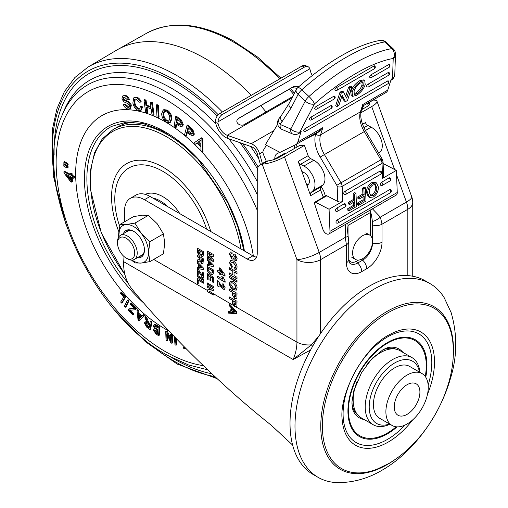 <?xml version="1.0" encoding="UTF-8"?>
<svg xmlns="http://www.w3.org/2000/svg" width="508" height="508" viewBox="0 0 508 508"><rect width="100%" height="100%" fill="white"/><g stroke="black" fill="none" stroke-linecap="round" stroke-linejoin="round"><path stroke-width="0.76" d="M430.028 283.604L425.063 280.733A111.874 64.592 120 0 0 369.125 286.277A111.874 64.592 120 0 0 296.037 384.861A111.874 64.592 120 0 0 313.188 474.51L318.154 477.374A111.874 64.592 120 0 0 337.42 482.6C352.984 482.721 367.849 478.606 382.016 470.249C413.277 452.336 439.699 416.027 450.412 378.568C457.27 356.711 457.517 334.728 451.148 312.623L444.183 297.675A111.874 64.592 120 0 0 430.028 283.604A111.874 64.592 120 0 0 374.091 289.141A111.874 64.592 120 0 0 301.009 387.731A111.874 64.592 120 0 0 318.154 477.374M389.579 424.015A35.947 20.752 -60 0 1 383.07 425.152A35.947 20.752 -60 0 1 371.977 392.081A35.947 20.752 -60 0 1 406.165 359.531A35.947 20.752 -60 0 1 419.532 372.135M389.954 424.231A38.767 22.377 -60 0 1 380.175 426.574A38.767 22.377 -60 0 1 373.247 424.758A38.767 22.377 -60 0 1 370.453 385.382A38.767 22.377 -60 0 1 405.079 355.803A38.767 22.377 -60 0 1 412.007 357.619A38.767 22.377 -60 0 1 419.906 372.351M373.247 424.758L361.201 417.805A38.767 22.377 -60 0 1 353.168 400.063A38.767 22.377 -60 0 1 357.321 380.911M366.071 365.754A38.767 22.377 -60 0 1 380.581 352.584A38.767 22.377 -60 0 1 393.033 348.85A38.767 22.377 -60 0 1 399.961 350.666L412.007 357.619M353.168 400.063L353.168 397.758A35.947 20.752 -60 0 1 353.854 390.608M372.739 357.899A35.947 20.752 -60 0 1 378.587 353.733L380.581 352.584M368.598 252.895A14.097 8.141 120 0 0 369.608 235.02A14.097 8.141 120 0 0 356.521 241.56A14.097 8.141 120 0 0 355.511 259.436A14.097 8.141 120 0 0 368.598 252.895M386.124 42.202L393.268 48.876A7.048 2.686 133.1 0 0 391.865 48.603L384.727 41.929A7.048 2.686 133.1 0 1 386.124 42.202A7.048 7.048 0 0 0 380.105 40.405A7.048 5.817 80.1 0 1 383.057 40.805A7.048 5.817 80.1 0 1 384.727 41.929A140.957 53.702 133.1 0 0 345.929 57.442A140.957 53.702 133.1 0 0 301.796 89.808A7.048 2.686 133.1 0 0 298.101 94.412L290.913 108.28L280.162 124.454A7.048 3.873 113.2 0 0 280.086 125.978A7.048 3.873 113.2 0 0 281.819 129.356A7.048 7.048 0 0 1 279.057 118.516A7.048 4.261 38.2 0 0 279.756 123.914A7.048 4.261 38.2 0 0 280.162 124.454L290.779 129A7.048 3.861 27.4 0 0 299.974 131.87L301.263 131.127L297.802 142.056L322.847 127.597L318.948 131.756L315.665 134.099A1.054 0.864 63.8 0 0 314.992 133.541M297.866 87.554A7.048 1.581 48.5 0 1 300.342 88.563A7.048 1.581 48.5 0 1 301.796 89.808L308.94 96.482A7.048 2.686 133.1 0 0 305.245 101.086L298.101 94.412A7.048 3.861 27.4 0 1 297.675 93.986A7.048 3.861 27.4 0 1 296.272 89.592A7.048 7.048 0 0 1 297.866 87.554C312.376 74.74 326.733 64.218 340.938 55.988C355.187 47.746 368.243 42.551 380.105 40.405M364.757 80.613L363.436 79.921L359.531 80.804C355.105 83.769 352.203 87.338 350.825 91.51L352.152 92.202L352.495 96.323L356.425 95.447C360.953 92.405 363.88 88.773 365.201 84.538L364.757 80.613L360.858 81.496C356.432 84.455 353.53 88.024 352.152 92.202M359.531 80.804L360.858 81.496M350.825 91.51L351.168 95.637L352.495 96.323M349.904 87.96L346.691 98.108L343.338 91.751L341.3 92.926L336.988 106.528L338.919 105.416L342.138 95.263L345.491 101.625L347.529 100.444L351.841 86.843L349.904 87.96L348.583 87.268L345.726 96.279M341.3 92.926L339.973 92.24L342.017 91.059L343.338 91.751M339.973 92.24L335.661 105.842L336.988 106.528M341.776 96.406L344.164 100.933L345.491 101.625M348.583 87.268L350.514 86.15L351.841 86.843M310.871 117.183A1.759 1.016 60 0 1 311.747 118.993A1.759 1.016 60 0 1 311.385 119.869A1.759 1.759 0 0 1 309.302 119.634A1.759 0.673 -46.9 0 1 309.543 118.491A1.759 0.673 -46.9 0 1 310.871 117.183L330.81 105.677A1.759 0.673 -46.9 0 1 331.641 105.55A1.759 1.759 0 0 1 331.318 108.363A1.759 1.016 -120 0 0 331.686 107.486A1.759 1.016 -120 0 0 330.81 105.677M316.344 106.35A1.759 1.016 60 0 1 317.221 108.16A1.759 1.016 60 0 1 316.852 109.036A1.759 1.759 0 0 1 314.769 108.795A1.759 0.673 -46.9 0 1 315.011 107.658A1.759 0.673 -46.9 0 1 316.344 106.35L333.781 96.279A1.759 0.673 -46.9 0 1 334.62 96.152A1.759 1.759 0 0 1 334.296 98.965A1.759 1.016 -120 0 0 334.658 98.088A1.759 1.016 -120 0 0 333.781 96.279M371.164 74.695A1.759 1.016 60 0 1 372.04 76.505A1.759 1.016 60 0 1 371.672 77.387A1.759 1.759 0 0 1 369.589 77.146A1.759 0.673 -46.9 0 1 369.83 76.003A1.759 0.673 -46.9 0 1 371.164 74.695L388.601 64.63A1.759 0.673 -46.9 0 1 389.439 64.503A1.759 1.759 0 0 1 389.115 67.316A1.759 1.016 -120 0 0 389.477 66.44A1.759 1.016 -120 0 0 388.601 64.63M368.186 84.093A1.759 1.016 60 0 1 369.062 85.903A1.759 1.016 60 0 1 368.694 86.785A1.759 1.759 0 0 1 366.611 86.544A1.759 0.673 -46.9 0 1 366.852 85.401A1.759 0.673 -46.9 0 1 368.186 84.093L388.118 72.587A1.759 0.673 -46.9 0 1 388.957 72.46A1.759 1.759 0 0 1 388.633 75.273A1.759 1.016 -120 0 0 388.995 74.397A1.759 1.016 -120 0 0 388.118 72.587M337.039 90.31A1.759 1.759 0 0 1 334.956 90.075A1.759 0.673 -46.9 0 1 335.197 88.932A1.759 0.673 -46.9 0 1 336.525 87.624A1.759 1.016 60 0 1 337.401 89.433A1.759 1.016 60 0 1 337.039 90.31L374.415 68.732A1.759 1.016 -120 0 0 374.777 67.85A1.759 1.016 -120 0 0 373.901 66.04L336.525 87.624M373.901 66.04A1.759 0.673 -46.9 0 1 374.739 65.919A1.759 1.759 0 0 1 374.415 68.732M394.792 74.244L395.497 54.273A7.048 5.969 2 0 1 393.217 58.471L392.513 78.442A7.048 4.07 60 0 1 391.274 80.099A7.048 7.048 0 0 0 394.792 74.244L394.792 74.244A7.048 5.969 2 0 1 392.513 78.442L391.217 79.191L387.756 90.119A10.573 6.102 60 0 1 385.902 92.602L363.156 105.728L361.391 110.687C359.848 116.122 361.245 122.841 365.576 130.829L382.187 159.074L380.892 159.798L364.274 131.553A21.145 12.205 60 0 1 360.407 111.843L362.712 104.578L363.087 105.766M305.759 131.204A1.759 1.759 0 0 1 303.676 130.962A1.759 0.673 -46.9 0 1 303.917 129.819A1.759 0.673 -46.9 0 1 305.245 128.511A1.759 1.016 60 0 1 306.121 130.321A1.759 1.016 60 0 1 305.759 131.204L387.991 83.725A1.759 1.016 -120 0 0 388.353 82.848A1.759 1.016 -120 0 0 387.477 81.039L305.245 128.511M387.477 81.039A1.759 0.673 -46.9 0 1 388.309 80.912A1.759 1.759 0 0 1 387.991 83.725M349.047 210.839L348.983 209.309L354.876 205.905L354.698 201.663L349.669 204.565L348.425 203.918L348.361 202.387L353.39 199.485L353.143 193.542L354.724 192.627L355.968 193.275L356.521 206.521L349.047 210.839L347.802 210.191L347.739 208.661L353.632 205.257L353.511 202.349M358.534 205.359L358.47 203.835L364.363 200.431L364.185 196.183L359.156 199.092L357.911 198.438L357.848 196.914L362.877 194.005L362.636 188.062L364.217 187.147L365.462 187.795L366.008 201.047L358.534 205.359L357.289 204.711L357.226 203.187L363.118 199.784L362.998 196.869M369.056 197.034L368.364 196.786L366.503 192.589C366.452 188.398 368.135 185.115 371.538 182.747L375.234 182.283L376.479 182.931L378.377 186.944C378.498 191.205 376.815 194.558 373.342 196.99L369.608 197.434L367.748 193.237C367.697 189.046 369.38 185.763 372.783 183.394L376.479 182.931M336.677 208.172A1.759 1.016 60 0 1 337.985 210.293A1.759 1.016 60 0 1 337.617 211.169A1.759 1.759 0 0 1 335.921 211.207A1.759 1.067 -62.5 0 1 335.559 209.766A1.759 1.067 -62.5 0 1 336.677 208.172L344.151 203.854A1.759 1.067 -62.5 0 1 345.027 203.765A1.759 1.759 0 0 1 345.097 206.858A1.759 1.016 -120 0 0 345.459 205.975A1.759 1.016 -120 0 0 344.151 203.854M381.527 182.277A1.759 1.016 60 0 1 382.835 184.398A1.759 1.016 60 0 1 382.473 185.274A1.759 1.759 0 0 1 380.778 185.312A1.759 1.067 -62.5 0 1 380.409 183.871A1.759 1.067 -62.5 0 1 381.527 182.277L389.007 177.959A1.759 1.067 -62.5 0 1 389.877 177.87A1.759 1.759 0 0 1 389.947 180.962A1.759 1.016 -120 0 0 390.309 180.08A1.759 1.016 -120 0 0 389.007 177.959M337.166 219.951A1.759 1.016 60 0 1 338.474 222.072A1.759 1.016 60 0 1 338.106 222.949A1.759 1.759 0 0 1 336.417 222.987A1.759 1.067 -62.5 0 1 336.048 221.545A1.759 1.067 -62.5 0 1 337.166 219.951L389.496 189.738A1.759 1.067 -62.5 0 1 390.366 189.649A1.759 1.759 0 0 1 390.436 192.735A1.759 1.016 -120 0 0 390.798 191.859A1.759 1.016 -120 0 0 389.496 189.738M344.907 191.357A1.759 1.016 60 0 1 346.215 193.478A1.759 1.016 60 0 1 345.853 194.354A1.759 1.759 0 0 1 344.157 194.393A1.759 1.067 -62.5 0 1 343.789 192.951A1.759 1.067 -62.5 0 1 344.907 191.357L379.793 171.221A1.759 1.067 -62.5 0 1 380.67 171.126A1.759 1.759 0 0 1 380.733 174.219A1.759 1.016 -120 0 0 381.102 173.336A1.759 1.016 -120 0 0 379.793 171.221M329.07 209.252L342.773 201.339A3.524 1.93 177.6 0 1 337.788 201.479L326.822 195.77L315.608 202.248L329.07 209.252L329.984 231.331A5.283 3.054 60 0 1 328.892 233.966A5.283 3.054 60 0 1 322.859 229.241L314.541 203.67A1.759 1.016 -120 0 1 314.789 202.19L326.003 195.72A1.759 1.016 60 0 1 326.822 195.77M383.121 163.519L396.348 170.409L397.262 192.488A5.283 3.054 60 0 1 396.176 195.123L328.892 233.966M396.348 170.409L382.638 178.321L382.016 163.335A5.283 3.054 -120 0 0 380.892 159.798L341.02 182.816A5.283 3.054 60 0 1 342.151 186.353L382.016 163.335A3.524 1.93 -2.4 0 0 383.051 161.893L383.673 176.879A3.524 1.93 177.6 0 1 382.638 178.321M266.325 161.258L263.557 154.737A5.283 3.054 60 0 1 263.373 150.311L266.382 145.275M297.802 142.056A10.573 6.102 -120 0 1 295.948 144.539A10.573 6.102 -120 0 1 295.739 144.647L280.029 152.381L265.386 144.761L277.679 124.225M325.387 196.069L324.275 192.646A10.573 6.102 -120 0 0 321.018 186.779M308.261 184.448A7.048 4.07 60 0 1 306.603 184.563M279.864 152.292L277.184 153.613A10.573 6.102 -120 0 0 276.981 153.727A10.573 6.102 -120 0 0 274.796 158.991L284.766 153.238A10.573 6.102 -120 0 0 284.829 154.032M301.263 131.127A7.048 4.07 60 0 1 300.025 132.779L298.736 133.528A7.048 4.07 60 0 0 299.974 131.87L314.433 103.956A7.048 1.581 -131.5 0 0 308.94 96.482A140.957 53.702 -46.9 0 1 391.865 48.603A7.048 5.817 -99.9 0 1 393.217 58.471A133.909 51.016 133.1 0 0 314.433 103.956A7.048 3.861 -152.6 0 1 305.245 101.086L290.779 129A7.048 3.873 113.2 0 0 290.703 130.524A7.048 3.873 113.2 0 0 292.437 133.902L281.819 129.356M284.766 153.238L284.798 154.051M315.608 202.248A1.759 1.016 -120 0 0 314.789 202.19M376.796 187.833L375.387 184.62L372.853 184.918C370.345 186.773 369.17 189.243 369.329 192.335L370.757 195.758L373.266 195.466C375.863 193.542 377.038 190.995 376.796 187.833L375.552 187.185L374.714 184.417M372.783 183.394L371.538 182.747M367.748 193.237L366.503 192.589M373.266 195.466L372.027 194.818C374.618 192.894 375.793 190.348 375.552 187.185M370.199 195.307L372.027 194.818M359.156 199.092L359.093 197.561L364.122 194.653L363.88 188.709L362.636 188.062M363.88 188.709L365.462 187.795M364.122 194.653L362.877 194.005M359.093 197.561L357.848 196.914M364.363 200.431L363.118 199.784M358.47 203.835L357.226 203.187M349.669 204.565L349.606 203.035L354.635 200.133L354.387 194.189L353.143 193.542M354.387 194.189L355.968 193.275M354.635 200.133L353.39 199.485M349.606 203.035L348.361 202.387M354.876 205.905L353.632 205.257M348.983 209.309L347.739 208.661M360.369 83.058L363.036 82.474L363.277 85.63C362.452 88.754 360.331 91.504 356.914 93.885L354.267 94.463L354.082 91.097C354.959 88.055 357.054 85.376 360.369 83.058M362.204 82.347L361.956 84.938C361.125 88.062 359.004 90.811 355.587 93.199L356.914 93.885M361.956 84.938L363.277 85.63M315.011 133.528A1.054 0.864 63.8 0 1 315.678 134.087A3.524 2.546 17.6 0 0 320.542 134.861L322.847 127.597L318.364 131.585M279.057 118.516L281.127 115.881A7.048 4.261 38.2 0 0 282.232 121.818M281.127 115.881L289.09 103.461A7.048 3.861 27.4 0 0 290.913 108.28M362.56 106.572L362.712 104.578L387.756 90.119M318.948 131.756A1.054 0.546 62.3 0 0 318.414 131.559M260.452 164.605L257.289 153.562A7.048 4.07 60 0 0 251.695 146.806L227.717 138.398A14.802 8.547 -120 0 1 215.544 122.441L215.475 120.79A7.048 4.54 -66.6 0 1 219.837 113.462L222.307 114.535A7.048 4.54 113.4 0 0 217.945 121.857L218.04 123.52A11.278 6.509 -120 0 0 227.235 135.299L227.717 138.398M262.369 163.493L259.607 153.841A10.573 6.102 60 0 0 251.212 143.707L227.235 135.299L291.948 97.936M312.318 75.508A11.278 6.509 60 0 1 310.236 70.294L309.823 68.815A7.048 4.54 113.4 0 0 307.956 66.662A7.048 4.54 113.4 0 0 304.54 67.062L222.307 114.535M304.54 67.062L302.063 65.989L219.837 113.462M302.063 65.989A7.048 4.54 -66.6 0 1 305.486 65.589L307.956 66.662M292.652 96.584L244.977 124.111C240.57 127.546 233.223 121.799 238.925 118.142L293.745 86.493L298.761 86.76M238.493 118.51L292.036 87.598L297.129 88.309M292.036 87.598L293.745 86.493M308.394 184.315A7.048 4.07 -120 0 0 308.877 178.562A7.048 4.07 -120 0 0 304.413 172.803A7.048 4.07 -120 0 0 304.152 172.656L301.835 171.456L306.997 185.655L308.394 184.315M268.148 160.871L262.198 164.135A14.097 8.141 -120 0 0 260.166 164.77L265.773 161.531A14.097 8.141 60 0 1 267.805 160.896L268.148 160.871A8.807 2.102 160 0 0 279.533 157.093L299.466 145.58L304.413 145.402L308.153 155.67A3.524 2.032 -120 0 0 310.483 158.54L300.514 164.294L303.86 166.027A14.98 8.649 60 0 1 304.413 166.326A14.98 8.649 60 0 1 313.893 178.568A14.98 8.649 60 0 1 312.871 190.798L310.858 192.722L320.821 186.969A3.524 2.032 -120 0 0 320.611 189.929L323.132 196.856A7.048 5.505 -92.1 0 0 323.298 197.275M310.483 158.54L313.83 160.268A14.98 8.649 60 0 1 314.382 160.572A14.98 8.649 60 0 1 323.863 172.815A14.98 8.649 60 0 1 322.84 185.045L320.821 186.969M310.566 350.012L293.167 359.531L311.302 344.856L318.859 336.105M292.633 445.078L271.228 425.215C222.377 386.493 170.263 335.61 132.569 289.82C126.194 282.01 123.247 272.637 123.711 261.696L124.003 256.508M372.828 100.146A14.097 8.141 60 0 1 373.082 100.114L367.798 103.34A8.807 2.102 160 0 1 369.526 103.93A8.807 2.102 160 0 1 366.744 106.737L361.721 109.639M203.06 263.741L201.962 263.519L200.247 260.725L197.206 261.614L197.206 260.001L199.517 259.512L199.841 258.47L197.206 256.635L197.206 255.251L203.435 258.851L202.946 263.823L201.708 263.665L200 260.871L199.606 261.214M153.689 259.429L207.112 290.271L207.112 289.916L211.144 289.395L207.112 287.071L207.112 285.686L213.341 289.281L213.341 290.728L209.245 291.255L233.534 305.53L232.423 303.244L232.315 300.241L229.533 298.634L229.533 296.977L237.014 301.288L236.899 306.032L235.864 306.876L296.939 342.138L296.939 259.645A16.739 3.994 -20 0 0 319.227 252.425L345.281 237.388L345.491 224.384M236.398 306.73L234.69 306.483L233.534 305.53M260.166 164.77A14.097 8.141 -120 0 0 257.245 171.221L257.245 253.321A14.097 8.141 -120 0 1 254.324 259.772A14.097 8.141 -120 0 1 247.275 259.074L144.443 199.708A28.194 16.275 60 0 0 130.346 198.311A28.194 16.275 60 0 0 124.504 211.214L124.504 221.818M207.112 269.037L207.112 266.319L213.341 269.919L213.22 273.85L212.681 274.574L210.166 274.079L208.839 273.094L207.245 270.389L207.359 266.465M212.014 255.181L207.112 252.305L207.112 250.92L213.341 254.514L213.341 256.858L209.093 255.613L213.341 259.277L213.341 261.614L207.112 258.02L207.112 256.635L212.014 259.423L207.112 255.238L207.112 253.702L212.261 255.035L207.112 252.305M219.183 272.847L217.653 271.964L217.653 270.307L219.183 271.189L219.183 267.76L220.428 268.478L225.031 274.784L225.031 276.225L220.434 273.571L220.434 274.676L219.183 273.958L219.437 272.707L217.653 271.964M232.315 292.271L229.533 290.665L229.533 289.008L237.014 293.319L236.899 298.063L236.398 298.761L234.69 298.514L232.423 295.275L232.562 292.125L229.533 290.665M233.261 289.719C230.905 288.309 229.629 286.207 229.438 283.432L230.397 281.045L233.229 281.508L235.128 282.994L236.817 285.845L237.109 287.833L236.144 290.201L233.515 289.573C231.153 288.163 229.883 286.067 229.692 283.286L229.438 283.432M213.341 264.979L213.341 266.446L207.112 265.582L207.112 264.116L208.547 264.338L208.547 261.576L207.112 260.14L207.112 258.667L213.341 264.979M197.206 250.495L197.206 248.063L203.435 251.657L203.435 254.552L202.927 256.565L201.867 256.47L200.52 254.718L200.139 255.245L199.015 255.099L197.25 252.266L197.453 248.202M203.435 268.027L203.435 269.488L197.206 268.624L197.206 267.157L198.647 267.379L198.647 264.624L197.206 263.182L197.206 261.709L203.435 268.027M203.435 283.197L198.247 280.2L198.247 283.889L197.206 283.286L197.206 278.219L203.435 281.813L203.435 283.197M197.206 275.355L203.435 278.956L203.435 280.34L197.206 276.739L197.206 275.355M209.906 276.511L208.147 275.495L208.147 279.552L207.112 278.956L207.112 273.514L213.341 277.108L213.341 282.461L212.3 281.857L212.3 277.895L210.941 277.108L210.941 280.797L209.906 280.2L210.153 276.365L208.147 275.495M225.127 287.687L224.498 289.319L223.095 289.16L221.221 287.242L219.088 283.642L219.088 286.849L217.653 286.017L217.653 280.372L222.034 286.563L222.904 287.388L223.647 287.522L223.882 286.931L222.733 285.191L222.872 283.61L225.127 287.687M221.774 276.555L223.209 277.387L225.127 280.924L225.127 282.257L217.653 277.94L217.653 276.282L222.974 279.356L221.774 276.555M229.533 276.282L237.014 280.594L237.014 282.257L229.533 277.94L229.533 276.282M202.4 277.431L198.247 270.986L198.247 275.126L197.206 274.53L197.206 268.719L198.323 269.361L202.4 275.685L202.4 272.174L203.435 272.777L203.435 278.035L202.4 277.431L198.247 270.986M233.763 254.038L235.045 254.229L237.109 258.496L236.398 260.61L234.906 260.452L234.81 258.737L235.547 258.782L235.864 257.797L235.141 255.943L234.696 255.943L233.286 259.175L231.731 258.953L229.438 254.197L230.207 252.012L232.029 252.152L232.124 253.873L231.102 253.822L230.689 254.965L231.718 257.289L232.493 256.927L233.674 254.089M235.661 258.686L236.112 257.651L235.845 256.337L235.394 255.803L234.696 255.943M231.718 257.289L232.74 256.781L233.801 254.019M234.613 267.481L235.394 267.449L235.864 266.325L233.369 262.668L231.299 262.166L230.784 263.385L232.315 266.262L231.839 267.646L229.533 262.731L230.486 260.502L233.255 260.941C235.604 262.325 236.887 264.395 237.109 267.164L236.271 269.246L234.906 269.31L234.613 267.481M229.533 272.961L232.797 274.841L232.797 271.297L229.533 269.418L229.533 267.76L237.014 272.072L237.014 273.736L234.042 272.021L234.042 275.558L237.014 277.273L237.014 278.936L229.533 274.618L229.533 272.961M207.112 282.829L213.341 286.423L213.341 287.807L207.112 284.213L207.112 282.829M372.434 208.832L380.39 217.119L382.022 224.187L382.022 242.221A21.66 12.503 -60 0 1 366.712 268.745L361.728 271.628A21.66 12.503 -60 0 1 346.412 262.782L346.412 244.748L345.281 237.388A7.931 0.997 168.8 0 0 348.107 236.029L347.504 230.524L348.024 225.45L348.024 235.585M236.493 313.696A35.242 20.345 120 0 0 236.76 311.785L229.527 304.063A35.242 20.345 -60 0 1 229.432 305.886L231.096 307.651A35.242 20.345 -60 0 1 230.588 311.252L228.702 311.08A35.242 20.345 -60 0 1 228.244 313.099L236.493 313.696M207.112 290.271A35.242 20.345 -60 0 1 207.093 291.414L213.322 295.015A35.242 20.345 120 0 0 213.341 293.872M394.589 169.488L371.697 106.559L360.928 112.776M320.611 189.929L310.648 195.688L306.997 185.655M301.835 171.456L298.183 161.423L308.153 155.67M304.413 145.402L284.48 156.909L319.227 252.425A16.739 9.665 -120 0 1 320.611 259.645L320.611 333.426A3.524 0.394 -145.4 0 0 320.631 333.445M262.541 164.109A16.739 3.994 -20 0 0 284.48 156.909M256.546 257.15A14.097 8.141 60 0 1 252.882 255.841L150.05 196.469A28.194 16.275 -120 0 0 135.953 195.072L130.346 198.311M367.798 103.34L367.475 103.353A14.097 8.141 -120 0 0 367.227 103.384M364.026 105.226A14.097 8.141 -120 0 0 362.591 109.137M371.697 106.559A16.739 3.994 -20 0 0 376.974 101.219A16.739 3.994 -20 0 0 373.412 100.095M376.974 101.219L411.721 196.736A16.739 3.994 160 0 1 406.438 202.076L396.532 174.828M310.648 195.688A3.524 2.032 60 0 1 310.858 192.722M300.514 164.294A3.524 2.032 60 0 1 298.183 161.423M362.509 124.289L365.462 122.58A3.524 2.032 -120 0 0 367.792 125.451L371.138 127.178A14.98 8.649 60 0 1 381.044 139.37A14.98 8.649 60 0 1 380.155 151.956L378.778 153.27M123.711 261.696L293.167 359.531A35.242 20.345 120 0 0 296.939 342.138A16.739 9.665 180 0 0 311.302 344.856A3.524 0.972 -128 0 1 312.63 346.304M229.692 283.286L230.524 280.981M236.264 290.125L233.515 289.573M235.42 288.404L236.112 286.988L233.528 283.058L231.394 282.746M236.112 286.988L233.28 283.197L231.261 282.816L230.689 284.143L233.299 288.08L235.299 288.487L235.864 287.134M229.787 290.525L229.787 289.147M236.518 298.685L234.69 298.514M234.944 298.367L232.423 295.275M232.67 295.135L232.562 292.125M234.918 296.697L235.96 296.278L236.017 294.119L233.559 292.989L234.671 296.837L235.712 296.424L235.763 294.265L233.559 292.989M235.655 296.793L235.96 296.278L235.655 296.793M236.518 306.654L234.944 306.337L232.67 303.105L232.562 300.095L229.533 298.634M229.787 298.488L229.787 297.116M234.918 304.66L235.96 304.248L236.017 302.089L233.559 300.958L234.671 304.806L235.712 304.387L235.763 302.228L233.559 300.958M235.655 304.762L235.96 304.248L235.655 304.762M236.576 313.157L229.787 312.21L228.244 313.099M229.787 312.21L229.787 311.175M231.096 307.651L231.508 307.41L231.508 310.718L230.588 311.252M231.508 307.41L229.787 305.683L229.432 305.886M229.787 305.683L229.787 304.33M231.94 311.385A35.242 20.345 120 0 0 232.283 308.921L234.817 311.69L231.94 311.385M234.817 311.69L235.439 311.328L232.759 308.648L232.283 308.921M217.9 271.818L217.9 270.447M219.437 267.9L219.183 271.189M225.031 275.939L220.434 273.571M220.434 274.39L219.183 273.958M219.437 273.812L219.437 272.707M222.923 273.348L220.682 269.792L220.434 271.907L222.923 273.348L220.434 269.932M207.359 252.159L207.359 251.06M213.341 256.642L209.093 255.613M213.341 261.328L207.112 258.02M207.359 257.874L207.359 256.781M207.112 255.238L212.014 259.423M207.359 255.099L207.359 253.771M213.341 266.268L207.112 265.582M207.359 265.436L207.359 264.154M208.547 261.576L208.547 264.338M208.794 261.436L207.112 260.14M207.359 259.994L207.359 258.921M211.823 264.846L209.836 262.465L209.588 264.497L211.823 264.846L209.588 262.611M212.814 274.491L210.166 274.079M210.414 273.933L208.839 273.094M209.086 272.948L207.74 271.691M207.988 271.545L207.245 270.389M207.493 270.25L207.359 268.891M212.02 273.075L212.49 272.459L212.554 270.554L208.147 268.3L208.21 270.396L210.223 272.726L211.912 273.158L212.3 270.701L208.147 268.3M213.328 294.71L207.093 291.414M211.144 289.395L207.112 287.071M207.359 286.925L207.359 285.833M213.341 290.614L209.245 291.255M207.359 291.262L207.359 289.884M203.048 256.483L201.867 256.47M202.121 256.324L200.52 254.718M200.254 255.156L199.015 255.099M199.263 254.953L197.25 252.266M197.498 252.12L197.453 250.349M199.739 253.721L199.066 253.746L199.923 252.241L199.923 251.009L198.247 250.044L198.285 252.527L199.066 253.746M199.314 253.6L200.171 252.101L200.171 250.869L198.247 250.044M201.689 254.984L202.629 254.47L201.936 254.838L202.629 254.47L202.648 252.298L200.958 251.612L200.984 253.733L201.689 254.984L202.374 254.61L202.4 252.438L200.958 251.612M199.625 259.429L200.089 258.013L197.206 256.635M197.453 256.496L197.453 255.397M199.733 261.131L198.438 261.455M198.691 261.315L197.206 261.614M197.453 261.474L197.453 259.963M201.657 262.249L202.629 261.753L201.905 262.103L202.629 261.753L202.648 259.493L200.882 258.756L201.657 262.249L202.381 261.899L202.4 259.632L200.882 258.756M203.435 269.31L197.206 268.624M197.453 268.484L197.453 267.195M198.647 264.624L198.647 267.379M198.895 264.478L197.206 263.182M197.453 263.042L197.453 261.963M201.917 267.887L199.93 265.513L199.682 267.545L201.917 267.887L199.682 265.652M372.453 242.951A1.759 1.016 180 0 1 372.555 242.983L372.377 221.52C371.659 215.532 371.018 212.528 370.446 212.503L348.024 225.45A7.931 4.578 -120 0 0 347.701 223.107M372.377 221.52A7.931 2.724 -29.3 0 0 380.39 217.119L406.438 202.076A16.739 9.665 -120 0 1 407.829 209.29L382.022 224.187A7.931 4.578 180 0 1 372.555 224.949M203.435 282.912L198.247 280.2M198.247 283.604L197.453 283.147L197.453 278.359M203.435 280.048L197.453 276.6L197.453 275.501M210.941 280.511L209.906 280.2M210.153 280.054L210.153 276.365M213.341 282.169L212.554 281.718L212.554 277.749L210.941 277.108M208.147 279.267L207.359 278.809L207.359 273.66M224.619 289.236L223.095 289.16M223.342 289.014L221.221 287.242M223.755 287.426L224.13 286.785L222.733 285.191M222.98 285.045L223.095 283.769M219.088 286.563L217.653 286.017M217.9 285.877L217.9 280.562M221.469 287.096L219.088 283.642M222.021 276.416L222.974 279.356M225.127 281.965L217.653 277.94M217.9 277.793L217.9 276.422M237.014 281.965L229.787 277.793L229.787 276.422M203.435 277.743L202.648 277.292M202.648 272.32L202.4 275.685M198.247 274.841L197.453 274.384L197.453 268.859M233.407 259.093L231.731 258.953M236.518 260.528L234.906 260.452M235.153 260.312L235.071 258.82M231.966 257.143L232.74 256.781L231.966 257.143M232.112 253.644L231.242 253.771M231.985 258.813L229.692 254.057L230.34 251.949M235.509 267.367L235.864 266.325M236.112 266.186L233.369 262.668M236.537 269.094L234.906 269.31M235.153 269.164L234.899 267.538M232.086 267.506L229.533 262.731M229.787 262.585L230.613 260.439M233.617 262.522L231.426 262.109M232.797 271.297L232.797 274.841M237.014 278.651L229.533 274.618M229.787 274.479L229.787 273.101M237.014 273.444L234.042 272.021M233.045 271.158L229.787 269.272L229.787 267.9M213.341 287.522L207.359 284.067L207.359 282.969M123.431 233.597A15.329 8.852 60 0 1 133.604 231.286A15.329 8.852 60 0 1 139.021 236.087A15.329 8.852 60 0 1 144.443 250.057A15.329 8.852 60 0 1 137.351 257.708M139.732 256.33A14.275 8.242 -120 0 0 141.484 255.727A14.275 8.242 -120 0 0 144.437 249.612M131.528 260.096L134.938 262.966L141.078 263.068L149.885 261.626L148.552 252.432L149.885 241.694L141.078 233.166L134.938 223.095L148.463 215.284L142.323 215.182L133.509 216.618L119.983 224.428L118.701 237.014M134.938 223.095L126.124 224.536L119.983 224.428M149.885 261.626L163.411 253.816L164.751 243.078L163.411 233.883L157.27 223.812L148.463 215.284M149.885 241.694L163.411 233.883M118.726 236.969A21.145 12.205 60 0 1 118.65 235.166A21.145 12.205 -120 0 1 126.124 224.536A21.145 12.205 -120 0 1 141.078 233.166A21.145 12.205 -120 0 1 148.552 252.432A21.145 12.205 -120 0 1 141.078 263.068A21.145 12.205 -120 0 1 132.08 260.096M133.985 231.508A14.275 8.242 -120 0 0 127.216 231.007A14.275 8.242 -120 0 0 125.813 232.226M127.375 258.762L126.124 258.045A12.16 7.017 -120 0 0 134.722 253.079A12.16 7.017 -120 0 0 126.124 238.189A12.16 7.017 -120 0 0 117.532 243.154A12.16 7.017 -120 0 0 126.124 258.045L127.375 258.762A13.919 8.039 60 0 0 134.334 259.448L142.888 254.514M117.532 243.154L117.532 241.713A13.919 8.039 60 0 1 120.415 235.344A13.919 8.039 60 0 1 127.375 236.029A13.919 8.039 60 0 1 137.217 253.079A13.919 8.039 60 0 1 134.334 259.448M253.365 256.102A126.86 73.247 -120 0 0 120.517 109.855A126.86 73.247 -120 0 0 100.394 116.529A126.86 73.247 -120 0 0 83.687 221.107A126.86 73.247 -120 0 0 169.145 331.127A126.86 73.247 -120 0 1 167.049 329.99A126.86 73.247 -120 0 1 83.261 219.754A126.86 73.247 -120 0 1 100.394 116.529A126.86 73.247 -120 0 1 163.697 120.923A126.86 73.247 -120 0 1 253.365 256.102M266.027 111.957A176.2 101.727 -120 0 0 260.737 105.67M251.263 95.32A176.2 101.727 -120 0 0 202.914 57.252A176.2 101.727 -120 0 0 117.691 49.536A176.2 101.727 -120 0 0 116.599 50.165L88.1 67.024L74.873 77.534L64.37 91.688L56.852 109.036L52.451 129.115L53.213 175.419L66.402 226.073M186.665 349.237L183.42 348.202L183.229 347.104L184.194 346.742M176.225 338.563L176.733 344.83L175.984 345.262L175.006 344.805L174.346 336.601M170.618 334.074L171.552 334.575L171.869 343.306L170.866 342.773L166.726 333.864L166.98 340.722L166.04 340.227L165.722 331.495L166.726 332.022L170.866 340.938L170.618 334.074L171.691 333.82M172.314 334.474L172.618 342.875L171.869 343.306M167.557 335.648L167.723 340.29L166.98 340.722M165.722 331.495L166.465 331.064L167.475 331.591L170.783 338.722M154.07 324.917L154.813 324.485L157.124 325.209L159.931 327.12L159.271 335.229L158.521 335.661L155.766 333.781L153.492 330.048L153.981 329.127L154.661 329.032L153.441 326.123L154.07 324.917L156.375 325.641L159.182 327.552L158.521 335.661M150.273 321.24L151.022 320.808L151.987 321.57L150.654 329.235L149.911 329.667L146.672 327.114L144.437 322.974L144.945 322.097L146.856 322.51L144.805 316.935L146.018 317.894L148.031 323.304L149.682 324.644L150.273 321.24L151.238 322.002L149.911 329.667M144.945 322.097L146.279 321.539M144.805 316.935L145.555 316.503L146.768 317.462L148.781 322.872L149.835 323.748M142.684 315.119L143.434 314.687L144.443 315.576L139.789 320.332L139.04 320.764L138.017 319.862L136.982 310.083L138.062 311.036L138.328 313.95L141.326 316.598L142.684 315.119L143.694 316.008L139.04 320.764M136.982 310.083L137.732 309.651L138.811 310.604L139.071 313.519L141.878 315.995M128.168 309.258L134.487 308.61L130.029 304.127L131.083 302.92L136.601 308.47L135.541 309.702L129.273 310.369L133.166 314.281L133.915 313.849L132.861 315.055L127.864 310.032L128.918 308.826L134.144 308.261M130.391 310.305L133.915 313.849M128.137 299.764L129.032 300.736L126.035 306.838L125.286 307.27L124.39 306.292L127.387 300.196L128.137 299.764M121.558 292.176L125.673 296.996L122.282 302.641L121.539 303.073L120.669 302.05L123.654 297.072L120.409 293.275L121.558 292.176M70.231 173.495L70.98 173.063L72.092 173.634L72.161 175.216L74.524 176.435L74.593 177.87L73.844 178.302L71.482 177.089L71.711 182.162L70.599 181.591L63.964 172.955L63.906 171.78L70.301 175.076L70.231 173.495L71.342 174.066L71.412 175.647L73.781 176.867L73.844 178.302M72.269 177.489L72.46 181.731L71.711 182.162M63.906 171.78L64.656 171.348L70.263 174.238M68.155 164.109L68.129 164.941L67.386 165.373L65.494 164.592L63.875 163.601L63.913 162.033L64.662 161.601L68.155 164.109L67.405 164.541L67.386 165.373M68.085 166.637L68.066 167.481L67.316 167.913L65.424 167.138L63.805 166.154L63.849 164.579L64.592 164.148L68.085 166.637L67.342 167.069L67.316 167.913M123.241 104.407L124.327 104.343L127.927 107.486L129.051 107.277L129.502 105.474L127.876 103.594L124.066 101.937L121.914 99.06L122.542 96.05L124.009 95.771C125.946 95.847 127.476 97.199 128.613 99.828L127.495 99.866L124.523 97.263L123.406 97.434L123.038 99.028L123.742 100.19L128.099 102.184L130.613 105.416L129.889 108.725L128.454 109.004C126.251 108.947 124.517 107.417 123.241 104.407L125.076 103.918L128.67 107.055L129.369 107.01M122.542 96.05L124.758 95.339C126.695 95.415 128.226 96.768 129.356 99.397L128.613 99.828M123.857 97.282L123.781 98.596L124.485 99.758L128.841 101.752L131.362 104.985L130.639 108.293L129.889 108.725M135.128 98.99L134.893 102.87C135.484 105.874 136.893 107.829 139.135 108.744L139.973 108.782M134.144 103.302C134.734 106.305 136.15 108.261 138.386 109.176L139.637 109.061L140.418 106.597L141.167 106.166L142.519 106.864L141.383 110.033L138.817 110.623C135.801 109.633 133.814 107.093 132.855 103.022L133.769 97.828L136.595 97.174C138.506 97.657 140.037 99.155 141.173 101.683L139.281 102.222L136.15 99.028L134.722 99.143L134.144 103.302L134.893 102.87M133.769 97.828L136.595 97.174M143.986 100.063L145.282 100.559L145.955 105.575L151.028 107.518L150.355 102.495L151.644 102.991L153.289 115.214L152 114.719L151.225 108.953L146.152 107.017L146.926 112.776L145.637 112.281L143.986 100.063L144.736 99.632L146.031 100.127L146.704 105.143L150.927 106.756M150.355 102.495L151.098 102.064L152.394 102.559L154.038 114.783L153.289 115.214M147.002 107.34L147.676 112.344L146.926 112.776M157.016 104.604L158.318 105.245L159.074 117.069L158.325 117.5L157.023 116.865L156.267 105.035L157.016 104.604M163.112 110.071L163.862 109.639L167.265 110.109C170.307 112.287 171.844 115.183 171.888 118.802L170.472 122.282L169.723 122.714L166.326 122.237C163.347 120.129 161.804 117.284 161.69 113.709L163.112 110.071L166.516 110.541C169.558 112.719 171.101 115.614 171.145 119.234L169.723 122.714M175.641 116.637L176.39 116.205L181.521 120.237L183.363 124.86L181.769 126.79L178.492 125.654L175.997 123.749L175.362 127.953L174.079 126.968L175.641 116.637L180.778 120.669L182.613 125.292L181.769 126.79M176.613 124.219L176.111 127.521L175.362 127.953M187.046 125.368L187.795 124.936L192.83 129.496L194.361 134.15L192.805 135.788L189.262 134.334L186.811 132.169L185.776 136.061L184.512 134.944L187.046 125.368L192.081 129.927L193.611 134.582L192.805 135.788M187.319 132.62L186.525 135.63L185.776 136.061M200.838 138.239L201.587 137.808L202.902 139.167L203.035 151.606L202.286 152.038L200.901 150.603L200.927 146.901L197.072 142.926L194.958 144.463L193.662 143.129L200.838 138.239L202.152 139.598L202.286 152.038M197.136 142.989L194.958 144.463M197.815 142.367L200.939 145.593L201.085 139.789L197.815 142.367L198.565 141.935L200.958 144.405M202.152 139.598L202.902 139.167M199.898 140.906L198.565 141.935M201.06 140.144L200.641 140.475M187.109 131.039L189.579 133.223L191.827 134.201L192.297 133.471L191.618 130.905L188.011 127.616L187.109 131.039L187.852 130.607L192.138 133.871M193.611 134.582L194.361 134.15M192.081 129.927L192.83 129.496M188.525 128.067L187.852 130.607M189.579 133.223L190.329 132.791M176.181 122.53L178.695 124.454L180.81 125.216L181.28 124.32L180.416 121.749L176.746 118.84L176.181 122.53L176.93 122.098L181.115 124.885M182.613 125.292L183.363 124.86M180.778 120.669L181.521 120.237M177.356 119.304L176.93 122.098M178.695 124.454L179.445 124.022M163.036 114.541C163.024 117.183 164.122 119.323 166.338 120.955L168.732 121.26L169.793 118.421C169.85 115.735 168.758 113.538 166.503 111.836L164.027 111.531L163.036 114.541L163.786 114.109C163.766 116.751 164.871 118.891 167.088 120.523L169.069 120.993M171.145 119.234L171.888 118.802M166.516 110.541L167.265 110.109M164.452 111.366L163.786 114.109M166.338 120.955L167.088 120.523M156.267 105.035L157.569 105.677L158.318 105.245M157.569 105.677L158.325 117.5M151.644 102.991L152.394 102.559M145.955 105.575L146.704 105.143M145.282 100.559L146.031 100.127M138.386 109.176L139.135 108.744M135.852 97.606C137.763 98.082 139.287 99.587 140.43 102.114M140.418 106.597L141.77 107.296L142.519 106.864M141.77 107.296L140.633 110.465M130.613 105.416L131.362 104.985M128.099 102.184L128.841 101.752M123.742 100.19L124.485 99.758M123.038 99.028L123.781 98.596M124.009 95.771L124.758 95.339M127.927 107.486L128.67 107.055M124.327 104.343L125.076 103.918M63.849 164.579L65.468 165.57L66.211 165.138M65.468 165.57L67.342 167.069M63.913 162.033L65.532 163.017L66.281 162.585M65.532 163.017L67.405 164.541M70.536 180.175L70.371 176.511L65.919 174.219L70.536 180.175M73.781 176.867L74.524 176.435M71.412 175.647L72.161 175.216M71.342 174.066L72.092 173.634M67.723 175.152L70.466 178.695M120.809 292.608L124.924 297.428L125.673 296.996M124.924 297.428L121.539 303.073M127.387 300.196L128.283 301.168L129.032 300.736M128.283 301.168L125.286 307.27M130.34 303.352L135.858 308.902L136.601 308.47M133.883 308.642L134.29 308.407M133.166 314.281L132.861 315.055M135.858 308.902L135.541 309.702M140.843 317.132L138.417 314.985L138.754 319.576L140.843 317.132M143.694 316.008L144.443 315.576M138.328 313.95L139.071 313.519M138.062 311.036L138.811 310.604M139.262 315.735L139.497 319.145M149.53 325.52L147.453 323.888L145.771 323.215L145.434 323.761L146.78 326.238L149.092 328.054L149.53 325.52M151.238 322.002L151.987 321.57M148.031 323.304L148.781 322.872M146.018 317.894L146.768 317.462M146.221 323.164L147.53 325.806L149.244 327.158M145.434 323.761L146.177 323.329M146.78 326.238L147.53 325.806M155.302 329.971L154.464 330.575L156.159 333.045L157.626 334.042L157.829 331.591L154.749 329.971M158.134 327.844L155.638 326.187L154.807 326.092L154.445 326.809L156.204 329.476L157.905 330.632L158.134 327.844M156.375 325.641L157.124 325.209M159.182 327.552L159.931 327.12M155.238 329.952L157.702 333.153M154.464 330.575L155.213 330.143M155.257 326.047L156.953 329.044L157.975 329.743M154.445 326.809L155.194 326.377M171.552 334.575L172.104 334.251M166.726 332.022L167.475 331.591M175.374 337.674L175.984 345.262M183.229 347.104L185.16 347.72M202.178 164.001A109.245 63.075 60 0 0 129.191 124.498A109.245 63.075 60 0 0 113.195 129.438L117.145 127.159A109.245 63.075 60 0 1 133.14 122.218A109.245 63.075 60 0 1 134.131 122.142M422.053 373.596L409.594 366.401A29.953 17.291 120 0 0 379.832 383.362A29.953 17.291 120 0 0 379.266 418.052A29.953 17.291 120 0 0 379.641 418.281L392.1 425.475A29.953 17.291 120 0 0 421.862 408.508A29.953 17.291 120 0 0 422.427 373.818A29.953 17.291 120 0 0 422.053 373.596A29.953 17.291 120 0 0 392.29 390.557A29.953 17.291 120 0 0 391.725 425.247A29.953 17.291 120 0 0 392.1 425.475M416.382 383.953A18.148 10.478 120 0 0 416.154 383.819A18.148 10.478 120 0 0 398.12 394.094A18.148 10.478 120 0 0 397.777 415.112A18.148 10.478 120 0 0 398.005 415.252A18.148 10.478 120 0 0 416.039 404.971A18.148 10.478 120 0 0 416.382 383.953M453.25 356.292A93.847 54.178 120 0 0 387.128 311.391A93.847 54.178 120 0 0 320.77 426.326A93.847 54.178 120 0 0 387.128 464.642A93.847 54.178 120 0 0 392.716 461.143M452.336 338.417A92.558 53.435 120 0 0 387.826 312.845A92.558 53.435 120 0 0 322.612 419.665A92.558 53.435 120 0 0 376.777 469.284L388.772 463.55C407.048 452.634 422.358 436.582 434.708 415.398C441.496 403.6 446.507 391.439 449.739 378.924C453.422 364.617 454.285 351.117 452.336 338.417M427.501 394.24A65.361 37.732 120 0 0 392.811 332.943L388.772 335.051C363.436 347.923 338.379 394.862 342.278 420.472A65.361 37.732 120 0 0 388.271 442.043A65.361 37.732 120 0 0 412.706 419.862M428.161 385.013A62.732 36.22 120 0 0 387.445 336.975A62.732 36.22 120 0 0 343.084 413.81A62.732 36.22 120 0 0 387.445 439.42A62.732 36.22 120 0 0 405.041 425.05M425.761 377.228A55.886 32.264 120 0 0 387.445 342.563A55.886 32.264 120 0 0 347.923 411.01A55.886 32.264 120 0 0 387.445 433.826A55.886 32.264 120 0 0 397.097 426.866M425.253 376.485A55.023 31.769 120 0 0 387.369 343.23A55.023 31.769 120 0 0 348.463 410.616A55.023 31.769 120 0 0 387.369 433.076A55.023 31.769 120 0 0 396.208 426.803M402.939 352.381A39.726 22.936 120 0 0 389.172 347.358C388.042 347.389 385.915 348.234 382.791 349.891L371.538 359.15L361.518 372.694L353.784 390.868L351.974 401.936L352.247 407.435L352.946 410.115A39.726 22.936 120 0 0 364.173 419.525M395.903 349.148A38.202 22.06 120 0 0 383.051 349.739M351.942 403.625A38.202 22.06 120 0 0 357.854 415.055M337.788 201.479L337.166 186.493A1.759 1.016 -120 0 0 336.791 185.318L320.173 157.074L324.402 154.572A21.145 12.205 -120 0 1 320.542 134.861L360.407 111.843A3.524 2.546 17.6 0 0 361.391 110.687M337.166 186.493A3.524 1.93 -2.4 0 0 342.151 186.353L342.773 201.339M329.984 231.331L397.262 192.488M320.173 157.074A24.67 14.243 60 0 1 315.665 134.099L304.527 139.579M296.824 144.031A9.512 5.493 -120 0 0 296.101 147.523M294.672 148.349A10.573 6.102 60 0 1 294.843 145.091M336.791 185.318L341.02 182.816L324.402 154.572L365.576 130.829M262.96 151.905L259.607 153.841M273.837 130.645L251.212 143.707M309.823 68.815L217.945 121.857M218.04 123.52L215.544 122.441M323.196 197.028L325.304 195.809L323.196 197.028M303.86 166.027L313.83 160.268M348.107 236.029L348.736 241.51A7.931 4.578 180 0 1 346.412 244.748L320.611 259.645A16.739 9.665 180 0 1 296.939 259.645L262.198 164.135M320.611 333.426A102.197 59.004 -60 0 1 322.574 330.645M407.829 275.609L407.829 209.29A16.739 9.665 180 0 0 412.731 202.457A16.739 16.739 0 0 0 411.721 196.736M368.325 105.696L367.475 103.353M252.882 255.841L247.275 259.074M150.05 196.469L144.443 199.708M312.871 190.798L322.84 185.045M367.792 125.451L363.912 127.692M371.138 127.178L365.385 130.505M380.155 151.956L378.549 152.883M370.446 235.642L370.446 212.503A7.931 4.578 -120 0 0 370.129 210.16M348.736 259.677A12.332 7.118 120 0 0 356.743 261.137L358.572 260.077M356.743 261.137A1.759 1.016 -120 0 0 357.651 263.042L362.636 260.166A14.027 8.103 120 0 0 372.555 242.983A7.931 4.578 180 0 0 382.022 242.221M346.412 262.782A7.931 4.578 0 0 0 348.736 259.544L349.371 262.68A14.027 8.103 120 0 0 357.651 263.042A7.931 4.578 -120 0 1 361.728 271.628M361.899 259.093A1.759 1.016 -120 0 0 362.636 260.166A7.931 4.578 -120 0 1 366.712 268.745M244.411 250.946A114.471 66.091 -120 0 0 124.904 121.152A114.471 66.091 -120 0 0 85.084 190.932A114.471 66.091 -120 0 0 143.802 303.092M243.948 250.679L237.82 226.689L227.73 202.59L198.082 159.379L180.175 142.659L161.531 130.499L143.218 123.565L126.302 122.187L111.633 126.384A112.706 65.075 -120 0 0 128.232 283.299M125.127 122.307A111.525 64.389 -120 0 0 123.52 124.25M293.719 94.526A175.844 101.524 -120 0 0 289.223 89.224M279.749 78.873A175.844 101.524 -120 0 0 231.597 40.989A175.844 101.524 -120 0 0 146.539 33.287L117.691 49.536M258.775 158.744A175.844 101.524 -120 0 0 250.628 146.431M222.396 111.989A175.844 101.524 -120 0 0 174.238 74.105A175.844 101.524 -120 0 0 88.1 67.024M136.677 332.721A172.32 99.492 -120 0 0 176.371 362.414A172.32 99.492 -120 0 0 214.859 376.549M258.115 167.024A172.32 99.492 -120 0 0 242.602 143.618M218.224 114.751A172.32 99.492 -120 0 0 171.818 78.435A172.32 99.492 -120 0 0 58.128 196.672M217.221 116.008A169.716 97.987 -120 0 0 171.85 80.575A169.716 97.987 -120 0 0 54.134 155.073M170.707 356.984A169.716 97.987 -120 0 0 176.333 360.267A169.716 97.987 -120 0 0 211.88 373.761M215.944 124.117A163.595 94.456 -120 0 0 169.418 87.071A163.595 94.456 -120 0 0 63.71 111.354L61.976 115.513C30.759 181.985 91.459 316.065 168.974 356.038L188.512 364.96L207.689 369.805M257.245 194.672A160.611 92.729 -120 0 0 165.76 91.669A160.611 92.729 -120 0 0 61.976 115.513M257.245 181.559A163.595 94.456 -120 0 0 228.765 138.767M257.245 210.255A154.489 89.192 -120 0 0 163.328 98.158A154.489 89.192 -120 0 0 56.153 164.757A154.489 89.192 -120 0 0 167.411 352.755A154.489 89.192 -120 0 0 203.346 365.652M257.473 168.897A169.716 97.987 -120 0 0 240.043 142.723M190.652 128.556L191.402 128.124M179.311 119.437L180.054 119.005M138.633 317.633L139.382 317.202M148.565 323.761L149.308 323.329M146.71 320.25L147.46 319.818M156.159 333.045L156.909 332.613M156.204 329.476L156.953 329.044M241.008 248.984A107.728 62.198 -120 0 0 128.492 126.594A107.728 62.198 -120 0 0 124.784 274.161M206.648 229.146A68.015 39.268 -120 0 0 138.836 164.916A68.015 39.268 -120 0 0 119.621 226.193M118.821 231.642A72.917 42.1 60 0 1 137.344 160.312A72.917 42.1 60 0 1 210.776 231.527M152.813 198.063A33.477 19.329 60 0 1 167.964 206.813M145.275 194.38A37.001 21.361 60 0 1 149.797 193.18A37.001 21.361 60 0 1 179.826 213.658M237.001 224.314A109.245 63.075 60 0 1 243.592 250.476M365.868 232.861L369.608 235.02M351.777 257.277L355.511 259.436M331.318 108.363L311.385 119.869M388.633 75.273L368.694 86.785M334.296 98.965L316.852 109.036M389.115 67.316L371.672 77.387M380.733 174.219L345.853 194.354M345.097 206.858L337.617 211.169M389.947 180.962L382.473 185.274M395.497 54.273A7.048 7.048 0 0 0 393.268 48.876M390.436 192.735L338.106 222.949M292.437 133.902A7.048 7.048 0 0 0 298.736 133.528M390.855 80.34L391.274 80.099M368.364 196.786L369.608 197.434M295.948 144.539L318.694 131.401M289.09 103.461L296.272 89.592M383.051 161.893L382.187 159.074M412.731 276.231L412.731 202.457M348.736 241.51L348.736 259.544M120.415 235.344L128.962 230.403M146.539 33.287C171.285 20.282 200.216 22.796 233.331 40.824L257.6 57.061L280.956 78.181M290.455 88.513L294.424 93.167M217.119 378.644L177.152 364.052L145.212 341.503L115.367 310.871M154.73 328.695L153.981 329.127M113.195 129.438L102.216 138.938L94.583 152.616L90.614 169.736L90.456 189.465L101.289 232.912L124.911 274.676"/></g></svg>
